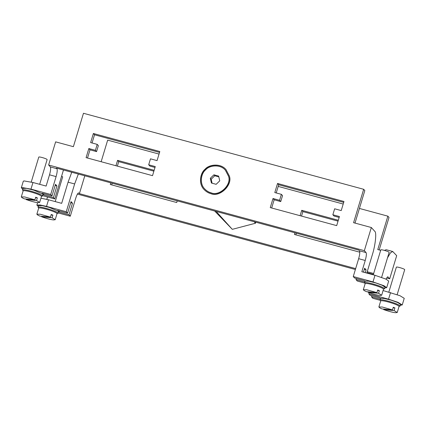 <?xml version="1.0" encoding="UTF-8"?>
<svg xmlns="http://www.w3.org/2000/svg" width="426" height="426" viewBox="0 0 426 426"><rect width="100%" height="100%" fill="white"/><g stroke="black" fill="none" stroke-linecap="round" stroke-linejoin="round"><path stroke-width="0.64" d="M388.826 292.098L396.361 267.145C396.782 266.49 404.737 268.886 404.7 269.663L397.16 294.632M400.333 305.224L402.24 304.941L404.237 298.328L399.934 295.692L383.091 290.543M402.24 304.941L397.937 302.311L388.549 299.18L390.546 292.561M369.15 292.71L368.815 293.823L388.549 299.18M386.547 277.954L389.694 278.812L396.686 255.659L392.713 251.484L390.472 252.82L387.5 257.852M384.486 250.397L386.132 249.7L392.713 251.484M379.193 249.945L389.013 217.436L387.857 216.158L377.771 249.561L380.668 250.344M77.415 194.086L355.39 269.504M366.946 272.64L373.405 274.392M111.703 184.889L112.203 183.223M117.368 166.124L118.721 161.64L153.877 171.172M295.868 234.854L296.368 233.192M301.533 216.088L302.886 211.605L338.042 221.142M338.308 220.247L301.736 210.322L300.112 215.705M302.886 211.605L301.736 210.322M294.946 232.804L294.446 234.47L359.81 252.203M177.216 200.864L176.71 202.526L110.281 184.501L110.781 182.839M118.721 161.64L117.571 160.357L115.947 165.741M154.143 170.283L117.571 160.357M101.148 161.726L107.666 140.138L159.036 154.074M71.765 172.253L68.069 182.174L74.646 183.957L78.341 174.037M74.646 183.957L66.259 211.738L46.525 206.386L48.521 199.773L61.679 203.34L68.069 182.174M40.928 198.212L48.521 199.773M38.297 206.392L36.865 205.098L40.113 204.975L46.525 206.386M78.453 192.919L78.831 193.021C78.011 192.669 76.962 194.448 75.684 198.356L70.29 216.216L58.165 212.925M355.662 268.609L79.406 193.66L78.661 192.909M70.29 216.216L68.996 214.779L72.489 203.202L71.051 201.605L67.553 213.176L66.259 211.738M79.406 193.66L84.801 175.789M72.489 203.202L70.711 202.717M59.464 210.982L59.129 212.1L68.996 214.779M67.553 213.176L57.686 210.503L59.129 212.1M58.367 211.259L49.427 207.462L42.265 205.651L38.532 205.604L38.036 207.254C39.043 205.683 58.144 211.434 58.053 213.298L57.004 213.57M61.626 176.14L62.681 176.87L55.215 201.589M278.194 186.402L343.202 204.038M359.422 208.442L387.857 216.158M373.677 273.497L367.217 271.745M214.683 211.03L232.303 229.337L255.499 223.235L255.813 222.186M363.666 189.293L83.469 113.273L73.384 146.677L55.63 141.858L48.639 165.011L364.347 250.669L371.339 227.516L353.58 222.697L363.666 189.293L364.816 190.571L355.002 223.08M358.655 258.694L365.231 260.478L361.839 271.724L374.992 275.292L372.995 281.911L353.26 276.554L358.655 258.694C359.784 254.626 360.066 251.995 359.501 250.802L358.926 250.163L56.365 168.078L56.946 168.717C57.51 169.91 57.228 172.541 56.099 176.609L50.705 194.469L30.976 189.117L22.014 187.531L21.311 187.829L22.743 189.123M154.995 167.461L149.84 166.06L148.69 164.782L155.266 166.566L152.519 175.661L86.089 157.641L88.837 148.541L95.413 150.33L96.564 151.608L89.987 149.824L87.511 158.025M159.537 152.412L94.529 134.776L92.053 142.976M95.413 150.33L97.208 144.377L98.363 145.655L96.564 151.608M339.16 217.425L334.005 216.025L332.855 214.747L339.431 216.53L336.684 225.626L270.254 207.606L273.002 198.511L274.152 199.789L271.676 207.989M343.702 202.377L278.695 184.74L276.218 192.941M273.002 198.511L279.578 200.295L281.373 194.341L282.529 195.619L280.729 201.573L274.152 199.789M279.578 200.295L280.729 201.573M281.373 194.341L274.797 192.557L277.544 183.462L278.695 184.74M277.544 183.462L343.974 201.482L341.226 210.577L334.65 208.793L332.855 214.747M88.837 148.541L89.987 149.824M97.208 144.377L90.631 142.588L93.379 133.492L94.529 134.776M93.379 133.492L159.809 151.518L157.061 160.613L150.484 158.829L148.69 164.782M210.785 193.617C208.383 193.037 206.131 191.652 204.027 189.474C198.33 183.814 200.177 173.036 205.05 169.25C209.177 164.202 220.897 163.121 226.036 169.649L229.257 175.816C233.176 184.756 219.603 197.834 210.785 193.617M226.036 169.649L226.153 169.777C221.009 163.249 209.288 164.329 205.162 169.378C200.316 173.148 198.441 183.856 204.086 189.538M225.445 170.299L228.538 176.167C232.223 184.58 219.454 196.887 211.152 192.919C208.889 192.371 206.77 191.072 204.789 189.016L204.73 188.952M211.035 192.792C219.337 196.759 232.111 184.453 228.421 176.039L225.391 170.235C220.551 164.09 209.517 165.102 205.636 169.857C201.051 173.419 199.309 183.563 204.672 188.888C206.653 190.944 208.777 192.243 211.035 192.792M218.634 176.092L219.752 180.842L216.152 184.309L211.429 183.031L210.311 178.281L213.911 174.809L218.634 176.092M212.111 183.217L211.174 179.239L214.779 175.768L218.815 176.865M211.174 179.239L210.311 178.281M214.779 175.768L213.911 174.809M371.339 227.516L374.795 231.35C376.776 232.362 375.381 245.387 372.26 255.036L366.813 273.077M356.338 278.476L355.998 279.594L357.297 281.032L364.549 283.002M374.992 275.292L385.967 279.115L388.682 281.059L386.686 287.672L384.779 287.955M372.995 281.911L383.97 285.734L386.686 287.672M353.26 276.554L354.56 277.997L364.427 280.67L365.146 281.469M365.215 272.64L366.072 269.802L364.629 268.204L363.437 272.161M366.072 269.802L364.294 269.317M355.998 279.594L364.747 281.969M384.518 288.823L385.019 287.167L382.218 285.292L375.897 282.986L368.73 281.176L365.002 281.128L364.502 282.779C365.513 281.208 384.614 286.959 384.518 288.823L383.475 289.094M365.226 283.583L364.502 282.779M373.81 285.005L375.535 285.526M363.319 289.707L364.171 290.564L366.435 291.666L376.919 292.641L366.738 289.755L363.319 289.707L365.135 283.695C366.062 282.252 383.57 287.523 383.485 289.233L381.669 295.25L378.56 293.29L368.069 292.316L368.218 291.831M376.919 292.641L377.718 289.994L379.358 290.644L378.56 293.29M368.069 292.316C373.267 294.132 377.244 295.175 380.008 295.458L381.669 295.25M379.358 290.644L377.574 290.479M373.272 274.829L380.807 249.876C381.227 249.221 389.188 251.617 389.146 252.394L381.611 277.363M365.231 260.478C366.365 256.409 366.648 253.779 366.078 252.586L364.347 250.669M48.639 165.011L50.364 166.933L56.946 168.717M21.311 187.829L23.313 181.215L24.01 180.917L32.972 182.504L46.125 186.071L49.523 174.825C50.651 170.757 50.934 168.121 50.364 166.933M23.201 190.789L22.482 189.985L22.983 188.335L26.71 188.383L33.872 190.193L42.856 194.032L42.499 196.029L41.455 196.301M53.442 197.51L43.574 194.831L42.137 193.234L52.004 195.907L55.497 184.33L56.935 185.933L53.442 197.51L54.736 198.947L42.611 195.656M50.705 194.469L52.004 195.907M55.162 185.448L56.935 185.933M43.574 194.831L43.915 193.713M22.482 189.985C23.489 188.414 42.589 194.165 42.499 196.029M31.79 192.217L33.516 192.733M21.3 196.918L22.147 197.77L24.41 198.873L34.9 199.847L24.719 196.961L21.3 196.918L23.116 190.901C24.042 189.458 41.551 194.73 41.466 196.439L39.65 202.456L36.54 200.497L26.05 199.522L26.199 199.038M34.9 199.847L35.699 197.201L37.339 197.856L36.54 200.497M26.05 199.522C31.247 201.338 35.225 202.387 37.989 202.664L39.65 202.456M37.339 197.856L35.55 197.685M63.469 170.001L54.736 198.947M31.247 182.051L38.787 157.082C39.208 156.427 47.164 158.823 47.126 159.601L39.666 184.32M254.146 221.733L255.499 223.235M216.179 211.434L232.303 229.337M385.961 279.115L387.793 276.778L389.694 278.812M380.301 299.238L371.552 296.863L372.846 298.301L380.104 300.271M380.775 300.852L380.056 300.048L380.556 298.397L384.284 298.445L391.446 300.255L397.772 302.561L400.573 304.441L400.073 306.092L399.029 306.363M380.695 298.738L379.976 297.939L370.109 295.266L368.815 293.823M380.056 300.048C381.062 298.477 400.163 304.228 400.073 306.092M389.364 302.274L391.089 302.795M378.874 306.981L379.72 307.833L381.984 308.935L392.474 309.91L382.292 307.024L378.874 306.981L380.69 300.964C381.616 299.521 399.125 304.792 399.04 306.502L397.224 312.519L394.109 310.559L383.624 309.585L383.773 309.1M392.474 309.91L393.273 307.263L394.907 307.918L394.109 310.559M383.624 309.585C388.821 311.401 392.799 312.444 395.562 312.727L397.224 312.519M394.907 307.918L393.123 307.748M371.552 296.863L371.887 295.745M39.964 216.142L50.449 217.122L40.268 214.23L36.854 214.187L37.701 215.039L39.964 216.142M50.449 217.122L51.248 214.475L52.888 215.125L51.104 214.954M52.888 215.125L52.089 217.771L41.604 216.791L41.748 216.307M41.604 216.791C46.796 218.607 50.779 219.656 53.543 219.933L55.199 219.725L52.089 217.771M36.854 214.187L38.67 208.17C39.591 206.727 57.1 211.999 57.015 213.708L55.199 219.725M47.339 209.485L49.065 210.002M38.755 208.058L38.036 207.254M58.053 213.298L58.41 211.301M359.501 250.802L366.078 252.586M56.099 176.609L49.523 174.825M32.972 182.504L30.976 189.117M387.591 276.788L387.964 276.889M37.61 202.627L36.865 205.098M46.801 199.325L47.504 196.982"/></g></svg>

